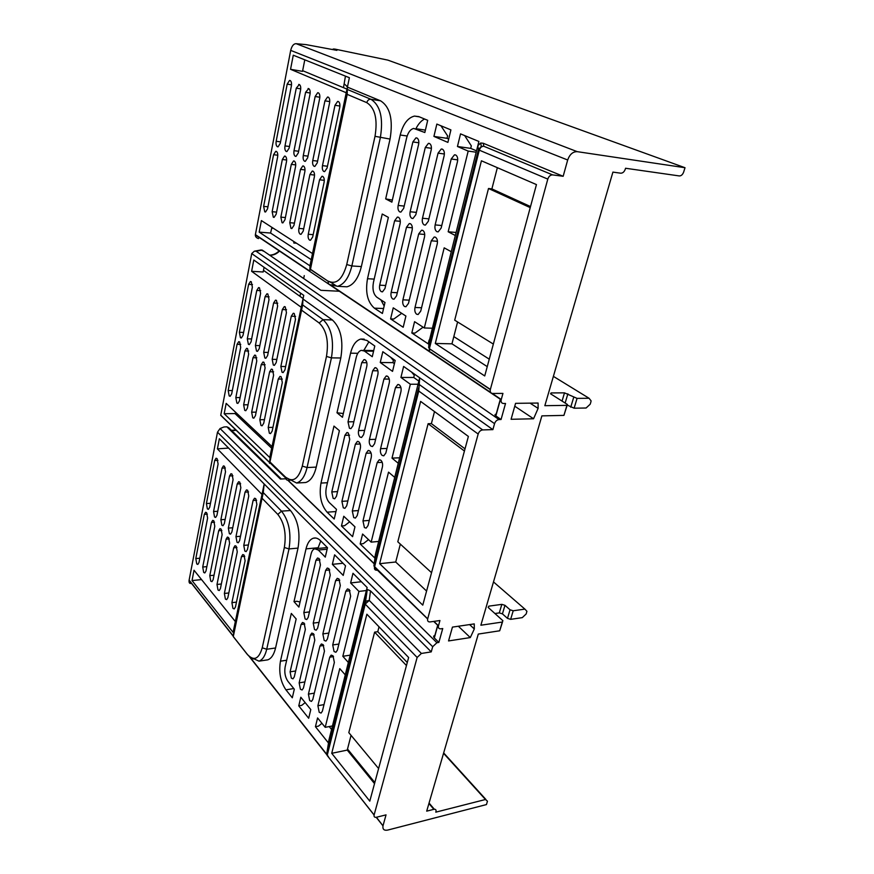 <?xml version="1.0" encoding="UTF-8"?>
<svg xmlns="http://www.w3.org/2000/svg" width="874" height="874" viewBox="0 0 874 874"><rect width="100%" height="100%" fill="white"/><g stroke="black" fill="none" stroke-linecap="round" stroke-linejoin="round"><path stroke-width="1.31" d="M567.685 159.997C569.684 154.381 572.874 151.595 577.244 151.661L685.019 167.721L387.827 60.109L334.84 49.086L333.344 48.999L336.894 50.353L306.162 44.64L296.188 43.7C293.675 43.656 291.85 45.885 290.692 50.386L567.685 159.997L563.162 176.286L483.256 143.26L480.689 142.997L477.805 145.75L478.886 141.457L460.532 133.875L457.452 146.493L468.191 151.093L448.176 231.763L455.321 235.521L451.257 251.712L444.189 247.845L424.305 327.969L414.571 321.665L411.807 332.972L415.052 333.07L423.092 327.182M296.461 243.212L293.839 243.016L293.773 241.475M271.672 228.595L272.983 228.048M343.482 87.662L345.449 76.125M304.272 275.616L303.671 278.511M300.612 293.14L299.946 296.319M265.871 660.121L267.783 659.837C271.377 658.537 273.977 654.582 275.561 647.984L298.023 548.107C300.525 532.441 298.012 519.91 290.485 510.525L219.352 438.748L217.407 448.875L262.003 494.433L233.085 632.35L192.029 580.576L194.017 570.23L235.346 621.545M290.485 510.525L281.494 511.148L263.249 492.586L264.167 484.098L262.003 494.433M502.506 622.015L499.699 630.788L478.297 634.065L426.698 811.148L433.865 809.335C435.481 809.062 436.213 809.695 436.039 811.258L435.787 812.164L485.463 799.502L487.463 801.185L486.447 804.572L387.652 830.092C384.057 830.715 382.506 829.306 382.987 825.864L376.454 817.256L386.035 814.874L383.052 825.613M685.019 167.721L683.665 172.047C682.67 174.636 681.217 175.936 679.317 175.936L625.555 168.256L625.292 169.163C624.298 171.85 622.769 173.194 620.726 173.194L612.914 172.102L544.841 405.689L566.92 405.361L567.39 404.465L550.565 393.803L551.068 392.939L564.495 392.852L577.069 398.38L589.065 398.26L591.097 400.871L590.89 401.974L590.201 404.214L586.093 408.005L574.12 408.202L567.587 405.241M567.128 405.35L563.927 415.39L541.88 415.871L480.875 625.227L502.31 622.048L502.9 620.704L488.173 607.441L488.774 606.152L501.829 604.36L504.975 605.321L510.055 609.801L513.213 610.773L524.892 609.112L526.924 611.297L526.181 613.941L522.291 617.634L510.635 619.349L507.488 618.377L502.43 613.865L499.294 612.903L494.924 613.526M435.066 635.322C433.515 635.769 433.231 636.611 434.203 637.845L438.857 642.434L436.902 642.74L432.685 646.705L431.243 651.884L421.388 653.457L417.138 657.456L374.094 815.027C373.821 816.808 374.618 817.551 376.476 817.256M438.857 642.434L442.736 628.537L440.78 628.821C438.923 628.919 438.147 627.969 438.431 625.992L439.939 620.529L430.041 621.927C428.129 622.015 427.331 621.032 427.648 618.978L374.465 567.313L418.755 391.049L419.673 377.797L403.613 366.435L400.926 377.437L410.343 384.243L392 458.118L398.26 463.275L394.72 477.379L388.526 472.146L371.155 542.131L362.59 534.036L360.164 543.945L374.585 557.787L375.274 555.569M496.366 414.09C494.793 414.276 494.575 414.855 495.722 415.827L501.053 419.52L499.032 419.564C496.924 419.859 495.427 421.213 494.553 423.65L492.892 429.626L482.688 429.921C480.547 430.227 479.039 431.603 478.165 434.028L427.648 618.978M501.053 419.52L505.533 403.471L503.511 403.504C501.632 403.329 500.857 402.095 501.173 399.811L255.339 234.866L290.692 50.386M563.162 176.286L552.63 174.898C550.402 174.898 548.796 176.297 547.801 179.104L490.314 389.596C489.943 391.978 490.74 393.267 492.685 393.475L502.943 393.409L501.173 399.811M538.111 408.398L538.1 403.045L515.573 403.34L511.082 419.291L533.555 418.766L538.111 408.398L530.103 403.154M474.309 628.985L474.254 623.905L452.448 627.106L448.548 640.937L470.299 637.572L474.309 628.985L469.611 624.593M436.902 642.74L220.073 428.533L223.952 426.982L226.847 426.807L228.791 427.725L281.308 478.996M226.847 426.807L280.39 479.05L286.257 478.733M458.347 626.243L470.299 637.572M231.577 430.543L233.38 430.423L231.271 430.248M499.032 419.564L256.082 251.22L254.345 251.199L251.734 253.58L220.729 415.325L269.574 462.597M254.465 251.177L260.933 249.975L264.221 251.472M455.321 235.521L477.805 145.75L478.428 149.618L428.686 347.808L429.145 340.019L428.184 343.832L411.807 332.972M451.257 251.712L429.025 341.952M429.713 343.711L430.336 344.684M290.146 80.517C291.37 81.348 291.774 83.172 291.37 85.991L280.237 143.423L278.03 146.854L277.353 146.734C276.173 145.816 275.78 144.002 276.173 141.282L287.175 84.133L289.567 80.43M282.346 159.483L284.553 156.085L285.263 156.206C286.475 157.156 286.88 159.002 286.475 161.745L276.162 214.217L274.097 217.386L273.311 217.222L272.142 211.705L282.346 159.483L286.65 160.008M296.275 88.154L299.323 84.516C300.569 85.368 300.995 87.214 300.58 90.055L289.152 148.121L286.901 151.573L286.202 151.453C284.99 150.514 284.585 148.667 284.99 145.925L296.275 88.154L300.732 88.875M300.492 169.392L302.797 165.94L303.562 166.071C304.829 167.065 305.255 168.955 304.829 171.763L293.981 225.339L291.85 228.551L290.987 228.376L289.764 222.706L300.492 169.392L305.015 169.927M315.153 96.501L317.688 92.72L318.354 92.808C319.666 93.693 320.103 95.594 319.666 98.5L307.648 157.844L305.31 161.351L304.545 161.22C303.278 160.237 302.852 158.347 303.278 155.55L315.153 96.501L319.84 97.243M291.304 164.378L293.566 160.947L294.309 161.078C295.543 162.051 295.947 163.919 295.543 166.694L284.968 219.713L282.87 222.903L282.04 222.728L280.849 217.145L291.304 164.378L295.718 164.902M308.719 88.613C310.008 89.476 310.434 91.355 310.008 94.228L298.296 152.928L295.991 156.402L295.259 156.271C294.025 155.321 293.609 153.453 294.025 150.678L305.594 92.283L308.719 88.613M309.899 174.538L312.247 171.053L313.045 171.195C314.345 172.2 314.782 174.123 314.345 176.963L303.212 231.107L301.049 234.341L300.153 234.156C298.897 233.063 298.482 231.151 298.897 228.409L309.899 174.538L314.531 175.062M328.231 97.112C329.574 98.019 330.022 99.942 329.574 102.892L317.24 162.892L314.858 166.421L314.05 166.278C312.761 165.284 312.324 163.372 312.761 160.532L324.942 100.838L327.542 97.025L328.231 97.112M319.545 179.793L321.938 176.297L322.768 176.439C324.101 177.466 324.549 179.421 324.101 182.284L312.684 237.018L310.478 240.263L309.538 240.077C308.26 238.963 307.834 237.029 308.26 234.254L319.545 179.793L324.298 180.328M334.982 105.284L337.637 101.428L338.347 101.526C339.735 102.455 340.194 104.399 339.735 107.382L327.073 168.059L324.636 171.61L323.806 171.479C322.473 170.452 322.036 168.518 322.473 165.645L334.982 105.284L339.92 106.038M400.216 135.011C403.045 124.086 407.787 117.782 414.44 116.089L418.744 116.603L427.703 120.306L424.84 132.52L413.719 128.434C410.419 129.276 408.06 132.411 406.639 137.852L391.869 202.145L385.674 198.89L400.216 135.011L407.153 136.005M382.408 313.482L374.367 308.151C367.484 302.087 365.201 292.277 367.506 278.719L382.233 214.021L388.373 217.375L373.427 282.466C372.258 289.305 373.417 294.232 376.891 297.247L384.986 302.491L382.408 313.482M398.5 217.287C400.095 218.489 400.62 220.652 400.084 223.766L384.975 288.496L382.484 291.861L381.206 291.61C379.687 290.299 379.174 288.158 379.687 285.164L394.611 220.783L397.353 217.102L398.5 217.287M416.942 137.994C418.613 139.075 419.159 141.238 418.591 144.483L403.679 208.362L400.882 212.098L399.746 211.912C398.151 210.721 397.626 208.569 398.162 205.456L412.878 141.938L415.948 137.874L416.942 137.994M406.486 227.273L409.283 223.569L410.485 223.755C412.124 224.989 412.67 227.185 412.113 230.343L396.567 295.827L394.043 299.203L392.699 298.941C391.137 297.608 390.612 295.423 391.148 292.397L406.486 227.273L412.353 227.797M425.288 147.466L428.435 143.358L429.473 143.489C431.188 144.592 431.756 146.788 431.177 150.077L415.816 214.742L412.965 218.5L411.774 218.314C410.135 217.102 409.589 214.917 410.146 211.759L425.288 147.466L431.428 148.307M431.264 240.798L434.17 237.04L435.492 237.247C437.229 238.547 437.808 240.809 437.219 244.043L420.733 311.1L418.122 314.509L416.647 314.225C414.997 312.826 414.44 310.576 415.008 307.473L431.264 240.798L437.459 241.311M451.213 158.992L454.491 154.818L455.638 154.96C457.463 156.118 458.063 158.391 457.441 161.766L441.141 228.059L438.18 231.872L436.858 231.676C435.121 230.397 434.553 228.136 435.143 224.902L451.213 158.992L457.703 159.866M422.808 230.408C424.502 231.676 425.059 233.904 424.491 237.094L408.486 303.354L405.907 306.752L404.509 306.479C402.903 305.113 402.368 302.896 402.914 299.837L418.701 233.937L421.552 230.212L422.808 230.408M442.364 149.137C444.134 150.273 444.713 152.513 444.123 155.845L428.304 221.308L425.398 225.099L424.141 224.902C422.448 223.657 421.891 221.428 422.47 218.238L438.06 153.147L441.272 149.006L442.364 149.137M390.602 318.912L403.198 327.269L405.907 316.049L393.234 307.834L390.602 318.912L393.813 319.032L401.701 313.318M450.908 129.898L436.847 124.075L433.919 136.41L447.892 142.396L450.908 129.898M342.51 286.574L346.978 286.814C353.609 284.979 358.406 278.227 361.366 266.581L390.055 139.075C393.256 119.607 390.099 106.857 380.561 100.816L347.415 87.116L349.382 77.71L293.271 55.215L290.55 69.308L346.235 92.742L312.51 253.569L261.402 220.576L259.174 232.123L309.942 265.805L312.51 253.569M273.584 154.709L275.758 151.322L276.446 151.442C277.615 152.371 278.008 154.195 277.626 156.916L267.553 208.842L265.532 212L264.767 211.836L263.631 206.395L273.584 154.709L277.79 155.222M346.235 92.742L347.415 87.116L347.186 94.37L310.412 269.443L328.198 281.319C328.012 283.384 328.821 284.553 330.612 284.848L334.84 285.066M259.174 232.123L270.569 233.041L311.231 259.654M271.923 227.36L270.569 233.041M302.655 482.677L305.703 482.514C310.598 480.951 314.105 475.817 316.246 467.109L340.794 357.99C343.613 340.609 340.805 327.936 332.382 319.971L302.983 299.017L303.748 295.357L253.799 260.026L251.625 271.311L301.246 307.298L269.749 457.506L224.181 413.73L234.997 413.555L271.694 448.242M316.246 467.109L307.069 467.546L331.432 357.87C334.229 340.39 331.432 327.652 323.063 319.644L302.644 304.928L302.983 299.017L301.246 307.298M492.892 429.626L419.673 377.797L398.26 463.275M375.929 558.016L376.476 559.065M374.782 346.017L366.883 340.434L360.787 339.057C355.958 340.489 352.55 345.197 350.561 353.183L336.993 412.768L342.466 417.291L356.231 357.368C357.237 353.391 358.93 351.053 361.323 350.343L364.425 351.053L372.269 356.723L374.782 346.017M237.073 344.301L238.722 341.668L239.64 341.942L240.7 347.371L231.697 393.813L230.168 396.283L229.196 395.966L228.169 390.558L237.073 344.301L240.743 344.378M239.432 400.947L237.881 403.417L236.876 403.089L235.827 397.615L244.939 350.944L246.621 348.3L247.56 348.573L248.653 354.079L239.432 400.947M252.979 357.739L254.684 355.084L255.667 355.368L256.781 360.94L247.342 408.234L245.769 410.714L244.731 410.376L243.649 404.826L252.979 357.739L256.803 357.783M255.427 415.685L253.831 418.176L252.75 417.827L251.657 412.2L261.206 364.677L262.943 362.011L263.959 362.306L265.095 367.965L255.427 415.685M269.629 371.789L271.377 369.112L272.437 369.418L273.606 375.143L263.708 423.311L262.08 425.802L260.965 425.441L259.84 419.749L269.629 371.789L273.617 371.811M278.249 379.065L280.019 376.377L281.122 376.694L282.313 382.495L272.164 431.111L270.525 433.613L269.367 433.242L268.209 427.462L278.249 379.065L282.313 379.065M251.264 281.723L252.368 287.175L243.038 335.321L241.355 337.987L240.448 337.725L239.378 332.306L248.609 284.367L250.423 281.515L251.264 281.723M259.469 287.797L260.605 293.314L251.046 341.92L249.341 344.596L248.391 344.323L247.298 338.839L256.759 290.452L258.595 287.579L259.469 287.797M267.87 294.014L269.017 299.607L259.228 348.671L257.502 351.359L256.519 351.075L255.405 345.514L265.084 296.668L266.952 293.784L267.87 294.014M276.457 300.372L277.637 306.031L267.608 355.576L265.849 358.274L264.833 357.979L263.697 352.353L273.606 303.027L275.507 300.132L276.457 300.372M285.252 306.883L286.454 312.619L276.173 362.634L274.392 365.354L273.333 365.048L272.175 359.334L282.335 309.549L284.269 306.632L285.252 306.883M294.254 313.548L295.488 319.371L284.946 369.877L283.143 372.586L282.04 372.28L280.849 366.49L291.271 316.213L293.227 313.285L294.254 313.548M333.966 426.086L320.987 483.082C318.955 495.23 320.987 504.932 327.094 512.186L334.207 519.025L336.479 509.356L329.312 502.583C326.242 498.967 325.215 494.094 326.242 487.965L339.396 430.674L333.966 426.086M365.31 359.946C366.785 361.355 367.277 363.497 366.785 366.392L352.888 425.878L350.889 428.664L349.425 428.26L348.016 421.858L361.738 362.666L363.945 359.629L365.31 359.946M348.333 432.991L349.731 439.404L336.457 496.29L334.676 498.803L333.136 498.322L331.781 491.953L344.902 435.328L346.858 432.586L348.333 432.991M363.584 434.695L361.563 437.481L360.033 437.076C358.58 435.547 358.1 433.384 358.591 430.576L372.685 370.751L374.924 367.714L376.355 368.041C377.874 369.473 378.366 371.658 377.863 374.585L363.584 434.695M346.705 505.806L344.902 508.329L343.296 507.827L341.909 501.359L355.379 444.178L357.368 441.425L358.897 441.84C360.35 443.38 360.831 445.543 360.339 448.362L346.705 505.806M385.838 453.038L383.762 455.835L382.091 455.398C380.561 453.803 380.059 451.563 380.572 448.69L395.463 387.597L397.779 384.527L399.352 384.888C400.947 386.395 401.472 388.646 400.937 391.639L385.838 453.038M368.009 525.602L366.162 528.125L364.414 527.579L362.961 520.915L377.186 462.575L379.229 459.811L380.889 460.27C382.419 461.876 382.921 464.116 382.408 466.989L368.009 525.602M387.695 376.355C389.247 377.819 389.76 380.037 389.247 382.998L374.564 443.741L372.51 446.538L370.915 446.111C369.429 444.56 368.937 442.353 369.429 439.513L383.926 379.065L386.199 376.006L387.695 376.355M369.757 450.929C371.242 452.503 371.734 454.709 371.232 457.55L357.215 515.573L355.39 518.096L353.719 517.572L352.298 511.006L366.14 453.256L368.151 450.503L369.757 450.929M395.179 360.459L382.823 351.709L380.256 362.502L392.535 371.374L395.179 360.459M272.033 446.614L226.169 403.384L224.181 413.73M354.964 526.825L343.766 516.25L341.461 525.984L352.583 536.658L354.964 526.825M341.461 525.984L344.553 525.733L349.666 521.822M418.843 381.108L413.73 377.47L414.276 375.296L411.534 372.04M394.392 363.693L392.918 362.644L393.431 360.503L390.7 357.291M398.511 471.632L397.594 471.676M381.02 541.235L380.114 541.312M378.671 541.443L371.155 542.131M360.164 543.945L363.3 543.661L368.511 539.629M376.017 557.634L376.847 557.557M368.872 341.843L363.824 350.387M343.329 413.533L336.993 412.768M426.578 591.053L395.725 562.004L400.336 544.109M465.023 448.843L431.385 423.628L434.498 411.578M418.624 387.892L373.919 565.991L375.416 554.444L394.72 477.379M399.724 463.209L400.565 463.165M468.377 436.432L420.634 401.406L379.644 563.675L422.776 605.136L468.377 436.432M431.385 423.628L428.118 423.704L397.801 541.793L431.548 572.689M379.644 563.675L395.725 562.004M464.433 451.028L428.118 423.704M234.997 413.555L235.63 412.309M303.081 298.547L263.489 270.35M251.625 271.311L263.161 271.989L264.079 267.302M317.83 548.49L320.769 540.94M374.826 782.536L347.513 749.029M331.574 729.462L329.203 726.556M306.02 548.861L294.003 601.629L298.886 607.08L311.057 554.072C311.778 551.123 313.001 549.353 314.727 548.774L318.322 550.041L325.281 557.12L327.488 547.692L320.496 540.656C318.158 538.373 315.787 537.554 313.395 538.198C309.92 539.367 307.462 542.929 306.02 548.861L317.994 547.769M291.315 613.428L280.456 661.181C278.642 672.161 280.467 681.72 285.929 689.848L292.298 697.791L294.309 689.204L287.907 681.305C285.153 677.241 284.236 672.445 285.142 666.906L296.166 618.945L291.315 613.428M300.044 602.044L296.985 601.268L294.003 601.629M191.581 583.209C189.68 583.952 188.85 582.991 189.09 580.314L217.495 432.182L432.685 646.705M431.243 651.884L370.5 590.879L367.244 589.437L366.315 590.769L367.135 587.503L352.987 573.289L350.627 582.947L358.93 591.414L342.827 656.287L348.355 662.47L345.252 674.87L339.767 668.621L325.204 727.332L317.59 717.936L315.438 726.698L328.253 742.703L328.875 740.507M329.443 743.206L329.935 744.298M209.705 507.248L208.427 509.345L207.378 508.919L206.406 503.555L214.698 460.478L216.075 458.238L217.091 458.621L218.096 464.018L209.705 507.248M196.748 563.927L195.809 558.584L204.33 514.338L205.587 512.262L206.646 512.699L207.608 518.074L198.999 562.485L197.83 564.429L196.748 563.927M216.938 515.343L215.638 517.441L214.545 516.993L213.562 511.563L222.051 468.136L223.438 465.886L224.487 466.279L225.514 471.752L216.938 515.343M205.991 571.017L204.811 572.951L203.686 572.437L202.724 567.029L211.442 522.433L212.71 520.358L213.802 520.806L214.786 526.257L205.991 571.017M231.861 532.048L230.539 534.156L229.37 533.686L228.343 528.104L237.215 483.956L238.646 481.705L239.771 482.12L240.842 487.736L231.861 532.048M220.412 588.617L219.21 590.551L217.997 590.016L217.003 584.466L226.115 539.16L227.415 537.073L228.584 537.554L229.611 543.147L220.412 588.617M224.323 523.602L223.012 525.711L221.876 525.252L220.871 519.746L229.545 475.959L230.955 473.708L232.047 474.112L233.085 479.651L224.323 523.602M221.111 529.098L222.127 534.604L213.125 579.724L211.934 581.658L210.765 581.134L209.793 575.66L218.697 530.704L219.986 528.628L221.111 529.098M239.574 540.678L238.241 542.787L237.018 542.295L235.969 536.647L245.059 492.128L246.501 489.877L247.67 490.303L248.762 495.995L239.574 540.678M236.22 546.206L237.269 551.865L227.852 597.707L226.639 599.64L225.394 599.083L224.378 593.457L233.697 547.79L235.008 545.715L236.22 546.206M247.451 549.506L246.107 551.614L244.851 551.112L243.77 545.387L253.078 500.496L254.542 498.235L255.754 498.672L256.869 504.44L247.451 549.506M235.456 606.993L234.232 608.927L232.943 608.348L231.905 602.656L241.442 556.618L242.775 554.531L244.032 555.045L245.102 560.78L235.456 606.993M319.119 558.562L320.43 564.921L308.161 617.47L306.719 619.568L305.081 618.923L303.824 612.619L315.951 560.289L317.535 557.994L319.119 558.562M304.108 623.107L305.365 629.433L294.276 676.924L292.976 678.858L291.315 678.115L290.102 671.844L301.06 624.528L302.48 622.452L304.108 623.107M317.655 628.1L316.202 630.209L314.509 629.531L313.22 623.129L325.663 570.34L327.258 568.045L328.908 568.635L330.252 575.092L317.655 628.1M303.42 688.067L302.109 689.99L300.383 689.225L299.148 682.867L310.39 635.147L311.821 633.071L313.504 633.748L314.793 640.172L303.42 688.067M337.375 650.18L335.9 652.277L334.065 651.556L332.71 644.957L345.82 591.206L347.459 588.923L349.239 589.546L350.649 596.21L337.375 650.18M322.386 711.174L321.064 713.086L319.196 712.266L317.896 705.711L329.727 657.182L331.18 655.118L333.016 655.839L334.36 662.459L322.386 711.174M338.948 578.959L340.314 585.514L327.4 639.003L325.926 641.101L324.167 640.413L322.845 633.912L335.616 580.642L337.233 578.348L338.948 578.959M323.14 644.662L324.451 651.174L312.783 699.484L311.472 701.396L309.68 700.609L308.413 694.153L319.939 646.028L321.381 643.963L323.14 644.662M310.794 709.546L300.82 697.234L298.766 705.875L308.686 718.264L310.794 709.546M345.536 565.806L334.611 554.837L332.36 564.342L343.22 575.409L345.536 565.806M374.531 783.628L347.24 750.1L351.053 735.34M407.273 662.503L377.765 631.694L379.021 626.811M348.355 662.47L366.315 590.769L364.666 602.885L326.723 754.054L328.995 739.754L345.252 674.87M349.764 662.252L350.583 662.121M348.518 667.212L349.403 667.07M325.204 727.332L332.459 725.933M333.846 725.671L334.72 725.496M315.798 548.675L327.357 547.561M342.827 656.287L350.19 655.15M351.599 654.932L352.484 654.79M358.93 591.414L366.381 590.529M350.627 582.947L361.388 581.734M332.36 564.342L342.99 563.26M315.438 726.698L318.464 726.13L321.938 723.311M298.766 705.875L301.748 705.351L305.168 702.609M408.628 657.499L369.789 801.141L331.727 753.312L366.872 614.214L408.628 657.499M378.606 768.541L348.813 732.641L374.607 632.142L377.765 631.694M347.24 750.1L331.727 753.312M406.454 665.529L374.607 632.142M201.555 579.593L192.029 580.576M217.407 448.875L228.627 448.056M263.249 492.586L233.282 636.633L234.494 625.609M220.073 428.533L217.495 432.182M392 458.118L399.637 457.79M401.1 457.725L402.018 457.681M410.343 384.243L418.067 384.232M400.926 377.437L413.73 377.47M380.256 362.502L392.918 362.644M302.644 304.928L269.968 461.964L285.82 477.412L269.946 462.062C269.553 463.723 269.432 463.799 269.607 462.28L270.448 454.185M260.933 249.975L262.2 250.084L320.867 290.31L339.374 291.25M514.764 406.213L533.555 418.766M256.082 251.22L262.2 250.084L264.221 251.45M258.518 238.591C256.344 237.903 255.284 236.657 255.339 234.866M484.731 375.951L536.45 184.589L481.432 160.794L435.285 343.449L484.731 375.951M493.351 344.072L454.699 320.179L488.5 188.5L491.887 188.904L497.35 167.677M487.244 366.621L451.956 343.832L457.594 321.96M451.956 343.832L435.285 343.449M530.518 206.559L491.887 188.904M456.829 235.652L457.703 235.729M454.535 248.675L453.584 248.598M434.52 328.296L433.591 328.263M432.095 328.22L424.305 327.969M478.865 151.825L477.969 151.442M476.538 150.841L470.704 148.372L471.326 145.871L464.651 135.579M448.701 139.032L447.029 138.321L447.608 135.885L440.933 125.769M448.176 231.763L456.086 232.473M457.594 232.604L458.544 232.692M468.191 151.093L476.188 152.207M477.717 152.426L478.679 152.557M457.452 146.493L470.704 148.372M433.919 136.41L447.029 138.321M392.35 200.08L385.674 198.89M380.867 299.815L384.156 306.031M424.567 119.006C421.17 120.721 418.296 123.955 415.937 128.707L425.398 130.117M304.786 59.836L302.524 71.351L290.55 69.308M346.989 89.126L302.655 70.685M347.491 86.745L344.258 83.915M346.617 86.308L347.546 86.471M453.814 336.599L489.265 359.17M530.234 207.63L488.5 188.5M310.412 269.443L309.789 270.885L310.019 265.467M577.244 151.661L296.188 43.7M566.92 405.361L563.927 415.39M502.31 622.048L499.699 630.788M233.38 430.423L235.106 430.521M434.323 637.976L437.808 625.391M269.705 255.23C273.354 255.372 276.621 253.984 279.494 251.078M501.25 399.494L492.215 393.442M490.631 392.382L431.308 352.593M429.746 351.545L330.186 284.782M309.789 271.104L255.372 234.614M267.957 206.799L263.631 206.395M327.455 166.246L322.473 165.645M313.176 234.658L308.26 234.254M317.601 161.122L312.761 160.532M324.942 100.838L329.749 101.592M303.682 228.813L298.897 228.409M298.624 151.257L294.025 150.678M305.594 92.283L310.172 93.005M285.394 217.55L280.849 217.145M307.998 156.129L303.278 155.55M294.429 223.11L289.764 222.706M289.469 146.504L284.99 145.925M276.566 212.109L272.142 211.705M280.543 141.861L276.173 141.282M287.175 84.133L291.523 84.833M553.395 376.366L589.065 398.26M550.773 393.945L551.068 392.939M564.495 392.852L562.058 401.079M565.139 403.023L567.881 393.813M573.672 397.419L570.733 407.229M574.12 408.202L577.069 398.38M438.475 625.795L433.908 621.381M375.164 564.549L374.454 563.861M374.225 563.643L288.049 480.274M285.765 478.067L269.815 462.641M269.596 462.422L220.751 415.172M251.734 253.58L494.553 423.65M358.427 510.558L352.298 511.006M366.14 453.256L371.057 453.049M375.634 439.316L369.429 439.513M383.926 379.065L389.247 379.076M369.276 520.412L362.961 520.915M377.186 462.575L382.2 462.346M386.964 448.449L380.572 448.69M395.463 387.597L400.926 387.575M347.852 500.955L341.909 501.359M355.379 444.178L360.197 444.003M364.611 430.412L358.591 430.576M372.685 370.751L377.885 370.794M337.55 491.592L331.781 491.953M344.902 435.328L349.611 435.186M353.861 421.727L348.016 421.858M361.738 362.666L366.818 362.721M327.094 512.186L335.966 511.552M327.444 482.721L320.987 483.082M350.561 353.183L357.805 353.304M364.425 351.053L373.559 351.217M482.688 429.921L419.159 384.451M418.755 391.049L478.165 434.028M427.681 618.858L373.919 565.991M285.645 366.534L280.849 366.49M291.271 316.213L295.576 316.366M276.839 359.4L272.175 359.334M282.335 309.549L286.552 309.713M268.242 352.419L263.697 352.353M273.606 303.027L277.735 303.212M259.84 345.601L255.405 345.514M265.084 296.668L269.116 296.854M251.625 338.937L247.298 338.839M256.759 290.452L260.703 290.638M243.606 332.426L239.378 332.306M248.609 284.367L252.477 284.574M272.95 427.353L268.209 427.462M264.451 419.651L259.84 419.749M256.148 412.135L251.657 412.2M261.206 364.677L265.117 364.72M248.03 404.771L243.649 404.826M240.099 397.583L235.827 397.615M244.939 350.944L248.686 351.009M232.331 390.536L228.169 390.558M493.493 581.92L524.892 609.112M488.348 607.616L488.774 606.152M501.829 604.36L499.294 612.903M502.43 613.865L504.975 605.321M510.055 609.801L507.488 618.377M510.635 619.349L513.213 610.773M286.683 660.241L280.456 661.181M327.302 755.038L249.997 657.172M233.161 635.857L189.123 580.107M309.462 611.898L303.824 612.619M315.951 560.289L319.971 559.884M295.663 670.97L290.102 671.844M301.06 624.528L304.731 624.047M319.021 622.354L313.22 623.129M325.663 570.34L329.749 569.903M304.884 681.917L299.148 682.867M310.39 635.147L314.105 634.633M338.883 644.051L332.71 644.957M345.82 591.206L350.037 590.715M323.992 704.619L317.896 705.711M329.727 657.182L333.54 656.603M328.832 633.071L322.845 633.912M335.616 580.642L339.767 580.183M314.323 693.126L308.413 694.153M319.939 646.028L323.708 645.482M318.322 550.041L327.127 549.222M285.929 689.848L293.773 688.537M428.926 803.523L433.865 809.335M374.116 814.95L327.182 755.497L365.212 604.142L417.138 657.456M329.083 757.9L326.723 754.054M421.388 653.457L369.254 600.427L365.714 601.225L364.666 602.885L365.157 604.087L369.254 600.427L370.5 590.879M210.481 503.293L206.406 503.555M214.698 460.478L217.954 460.347M236.472 602.12L231.905 602.656M241.442 556.618L244.753 556.312M248.402 544.983L243.77 545.387M253.078 500.496L256.628 500.267M228.824 592.965L224.378 593.457M233.697 547.79L236.952 547.506M240.481 536.286L235.969 536.647M245.059 492.128L248.555 491.931M214.021 575.223L209.793 575.66M218.697 530.704L221.854 530.463M225.153 519.44L220.871 519.746M229.545 475.959L232.921 475.795M221.34 583.996L217.003 584.466M226.115 539.16L229.316 538.897M232.735 527.765L228.343 528.104M237.215 483.956L240.656 483.77M206.843 566.636L202.724 567.029M211.442 522.433L214.545 522.204M217.735 511.279L213.562 511.563M222.051 468.136L225.361 467.983M204.33 514.338L207.389 514.13M199.829 558.224L195.809 558.584M275.561 647.984L266.712 649.251L288.999 548.927C291.468 533.184 288.966 520.587 281.494 511.148L277.823 514.425L262.298 498.486M277.823 514.425C284.323 522.707 286.497 533.73 284.345 547.485L288.999 548.927L298.023 548.107M267.783 659.837L258.988 661.148C262.561 659.848 265.139 655.893 266.712 649.251L262.222 647.809L284.345 547.485M262.222 647.809C258.89 659.062 253.984 661.323 247.528 654.593L233.292 636.567M247.528 654.593L249.745 656.975M443.555 753.312L485.463 799.502M376.869 570.241C375.012 570.263 374.214 569.28 374.465 567.313L418.722 390.897M305.703 482.514L296.603 483.016L285.82 477.412C285.656 479.236 286.454 480.187 288.202 480.263L290.474 480.143M301.814 310.336L319.185 322.987C326.472 330.011 328.908 341.166 326.472 356.439L302.295 466.104C298.537 478.996 293.052 482.721 285.842 477.302M296.603 483.016C301.454 481.454 304.95 476.297 307.069 467.546L302.295 466.104M326.472 356.439L331.432 357.87L340.794 357.99M332.382 319.971L323.063 319.644L319.185 322.987M500.671 399.473L500.507 400.095M495.864 415.926L500.289 399.953M490.358 389.389L429.396 348.693L479.28 150.164L547.801 179.104M428.894 218.861L422.47 218.238M438.06 153.147L444.374 153.999M409.261 300.143L402.914 299.837M418.701 233.937L424.72 234.461M441.774 225.525L435.143 224.902M421.552 307.757L415.008 307.473M416.385 212.382L410.146 211.759M397.299 292.724L391.148 292.397M404.214 206.078L398.162 205.456M412.878 141.938L418.832 142.779M385.674 285.503L379.687 285.164M394.611 220.783L400.314 221.319M374.203 279.112L367.506 278.719M374.367 308.151L383.566 308.533M332.776 49.578L333.584 49.119M552.63 174.898L483.835 146.264L481.301 146.417L478.428 149.618L479.28 150.164C480.165 147.531 481.683 146.231 483.835 146.264L483.256 143.26M431.767 352.648C429.866 352.408 429.068 351.151 429.353 348.879L429.713 351.501M310.445 269.268L328.198 281.319C332.524 282.597 335.922 286.322 337.561 286.311C344.148 284.454 348.912 277.67 351.851 265.958L380.332 137.71C383.511 118.132 380.365 105.306 370.893 99.265C368.872 99.177 367.506 100.313 366.796 102.651L347.186 94.37M328.231 281.144C336.326 284.902 342.499 279.374 346.738 264.538L375.012 136.322C377.787 119.203 375.044 107.983 366.796 102.651M380.561 100.816L370.893 99.265L347.841 89.661M375.012 136.311L390.055 139.075M361.366 266.581L351.851 265.958L346.738 264.538M330.612 284.848L337.561 286.311L346.978 286.814M232.965 430.205L235.991 430.095M434.203 637.845L437.688 625.271M269.531 255.11C273.103 255.088 276.315 253.668 279.167 250.849M275.758 151.322L276.337 151.399M337.637 101.428L338.402 101.548M321.938 176.297L322.637 176.373M327.542 97.025L328.274 97.134M312.247 171.053L312.925 171.129M308.085 88.525L308.762 88.635M293.566 160.947L294.188 161.024M317.688 92.72L318.398 92.83M302.797 165.94L303.442 166.016M298.711 84.428L299.367 84.538M284.553 156.085L285.164 156.151M368.828 450.471L368.151 450.503M386.985 376.006L386.199 376.006M379.917 459.779L379.229 459.811M398.588 384.527L397.779 384.527M358.023 441.403L357.368 441.425M375.678 367.714L374.924 367.714M347.491 432.564L346.858 432.586M364.677 359.64L363.945 359.629M373.711 350.561L363.016 350.376M293.795 313.307L293.227 313.285M284.815 306.654L284.269 306.632M374.094 815.027L327.138 755.431L365.157 604.087L367.298 589.491M434.345 809.258L429.058 803.042M315.569 538.013L313.395 538.198M233.282 636.633L247.517 654.67C254.487 661.17 254.312 658.067 255.175 659.411L258.988 661.148M189.09 580.314L233.139 636.097M249.625 656.986L327.237 755.267M376.224 817.31L382.987 825.864M485.868 799.426L443.664 752.929M364.207 339.134L360.787 339.057M287.83 480.263L374.203 563.839M374.411 564.036L375.121 564.724M433.701 621.414L438.431 625.992M495.722 415.827L500.147 399.855M441.272 149.006L442.419 149.159M421.552 230.212L422.579 230.299M454.491 154.818L455.693 154.982M434.17 237.04L435.241 237.138M428.435 143.358L429.527 143.511M409.283 223.569L410.267 223.657M415.948 137.874L416.985 138.016M397.353 217.102L398.293 217.2M332.426 49.523L333.344 48.999M414.44 116.089L419.345 116.843M480.678 142.975L481.301 146.417L479.214 150.131L429.342 348.65L490.314 389.596"/></g></svg>
